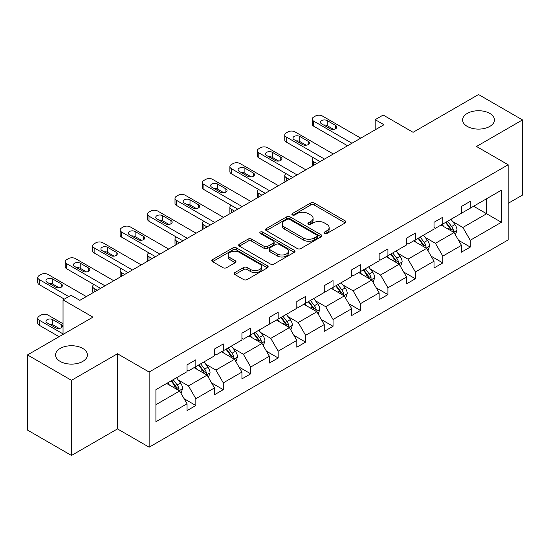 <?xml version="1.0" encoding="UTF-8"?>
<svg xmlns="http://www.w3.org/2000/svg" width="550" height="550" viewBox="0 0 550 550"><rect width="100%" height="100%" fill="white"/><g stroke="black" fill="none" stroke-linecap="round" stroke-linejoin="round"><path stroke-width="0.82" d="M82.734 348.425A15.922 9.192 0 0 0 65.381 346.431A15.922 9.192 0 0 0 55.557 354.929A15.922 9.192 0 0 0 60.218 361.426A15.922 9.192 0 0 0 77.571 363.419A15.922 9.192 0 0 0 87.395 354.929A15.922 9.192 0 0 0 82.734 348.425M489.782 113.417A15.922 9.192 0 0 0 472.429 111.43A15.922 9.192 0 0 0 462.605 119.921A15.922 9.192 0 0 0 467.266 126.417A15.922 9.192 0 0 0 484.619 128.411A15.922 9.192 0 0 0 494.443 119.921A15.922 9.192 0 0 0 489.782 113.417M324.479 233.489A1.712 0.99 0 0 0 326.899 233.489L345.242 222.901A2.441 1.409 0 0 0 345.957 221.904A2.441 1.409 0 0 0 345.242 220.907L314.16 202.964A2.441 1.409 0 0 0 310.709 202.964L292.366 213.551A1.712 0.99 0 0 0 291.864 214.252A1.712 0.99 0 0 0 292.366 214.947A1.712 0.99 0 0 0 294.779 214.947L297.158 213.579A7.817 4.51 0 0 1 308.206 213.579L310.798 215.077A7.817 4.51 0 0 1 313.087 218.268A7.817 4.51 0 0 1 310.798 221.458L308.419 222.826A1.712 0.99 0 0 0 307.918 223.52A1.712 0.99 0 0 0 308.419 224.221A1.712 0.99 0 0 0 310.839 224.221L313.211 222.853A7.817 4.51 0 0 1 324.266 222.853L326.851 224.345A7.817 4.51 0 0 1 329.141 227.535A7.817 4.51 0 0 1 326.851 230.725L324.479 232.093A1.712 0.99 0 0 0 323.978 232.794A1.712 0.99 0 0 0 324.479 233.489L324.479 232.093M508.166 203.349L522.5 195.071L522.5 119.921L478.521 94.531L413.084 132.309L383.185 115.046L375.176 119.666L375.176 129.821M71.479 455.469L117.473 428.911L117.473 353.76L71.479 380.318L71.479 455.469L27.5 430.079L27.5 354.929L92.936 317.144L63.03 299.881L63.03 334.414M71.479 380.318L27.5 354.929M234.912 272.546A2.441 1.409 0 0 0 234.197 273.543A2.441 1.409 0 0 0 234.912 274.539L243.629 279.572A2.441 1.409 0 0 0 247.081 279.572L267.458 267.809A2.441 1.409 0 0 0 268.173 266.812A2.441 1.409 0 0 0 267.458 265.815L236.376 247.871A2.441 1.409 0 0 0 232.925 247.871L212.548 259.634A2.441 1.409 0 0 0 211.833 260.631A2.441 1.409 0 0 0 212.548 261.628L223.08 267.706A2.441 1.409 0 0 0 226.538 267.706L235.256 262.673A2.441 1.409 0 0 0 235.971 261.676A2.441 1.409 0 0 0 235.256 260.679L230.031 257.668A6.531 3.774 0 0 1 228.119 255.001A6.531 3.774 0 0 1 232.148 251.515A6.531 3.774 0 0 1 239.271 252.333L259.731 264.144A6.531 3.774 0 0 1 261.642 266.812A6.531 3.774 0 0 1 257.613 270.298A6.531 3.774 0 0 1 250.491 269.479L247.081 267.506A2.441 1.409 0 0 0 243.629 267.506L234.912 272.546L234.912 274.539M63.03 299.881L71.039 295.261L79.833 300.341L383.976 124.747L375.176 119.666M117.473 353.76L149.139 372.041L508.166 164.759L508.166 239.91L149.139 447.191L149.139 372.041M522.5 119.921L476.499 146.479L508.166 164.759M297.33 248.572A2.441 1.409 0 0 0 300.781 248.572L321.159 236.809A2.441 1.409 0 0 0 321.874 235.812A2.441 1.409 0 0 0 321.159 234.816L290.077 216.872A2.441 1.409 0 0 0 286.626 216.872L266.248 228.635A2.441 1.409 0 0 0 265.533 229.632A2.441 1.409 0 0 0 266.248 230.629L297.33 248.572M260.975 233.86A1.712 0.99 0 0 1 262.707 234.101L262.707 232.072L294.305 250.312A2.441 1.409 0 0 1 295.02 251.309A2.441 1.409 0 0 1 294.305 252.306L273.934 264.069A2.441 1.409 0 0 1 270.476 264.069L239.401 246.125L239.401 244.131A2.441 1.409 0 0 0 238.686 245.128A2.441 1.409 0 0 0 239.401 246.125M239.401 244.131L248.119 239.099A2.441 1.409 0 0 1 251.57 239.099L264.179 246.379A2.441 1.409 0 0 0 267.63 246.379L273.412 243.038A2.441 1.409 0 0 0 274.127 242.041A2.441 1.409 0 0 0 273.412 241.044L260.294 233.468A1.712 0.99 0 0 1 259.793 232.767A1.712 0.99 0 0 1 260.844 231.859A1.712 0.99 0 0 1 262.707 232.072M155.911 389.661L187.048 371.683L187.048 364.877L195.841 359.803L195.841 366.603L214.486 355.843L214.486 349.037L223.286 343.956L223.286 350.762L241.931 339.996L241.931 333.19L250.724 328.116L250.724 334.923L269.369 324.156L269.369 317.35L278.169 312.269L278.169 319.076L296.814 308.309L296.814 301.503L305.607 296.429L305.607 303.236L324.252 292.469L324.252 285.663L333.046 280.582L333.046 287.389L351.697 276.623L351.697 269.823L360.491 264.743L360.491 271.549L379.136 260.782L379.136 253.976L387.929 248.903L387.929 255.702L406.581 244.936L406.581 238.136L415.374 233.056L415.374 239.862L434.019 229.096L434.019 222.289L442.812 217.216L442.812 224.015L461.464 213.256L461.464 206.449L470.257 201.369L470.257 208.175L501.394 190.197L501.394 222.289L470.257 240.268L470.257 247.074L461.464 252.147L461.464 245.348L442.812 256.107L442.812 262.914L434.019 267.994L434.019 261.188L415.374 271.954L415.374 278.761L406.581 283.834L406.581 277.028L387.929 287.794L387.929 294.601L379.136 299.681L379.136 292.875L360.491 303.641L360.491 310.447L351.697 315.521L351.697 308.715L333.046 319.481L333.046 326.288L324.252 331.368L324.252 324.562L305.607 335.328L305.607 342.127L296.814 347.208L296.814 340.402L278.169 351.168L278.169 357.974L269.369 363.048L269.369 356.249L250.724 367.015L250.724 373.814L241.931 378.895L241.931 372.089L223.286 382.855L223.286 389.661L214.486 394.735L214.486 387.936L195.841 398.702L195.841 405.501L187.048 410.582L187.048 403.776L155.911 421.754L155.911 389.661M194.081 367.62L207.103 375.134L188.458 385.901L178.276 380.022M188.458 385.901L195.841 398.702M207.103 375.134L214.486 387.936M187.048 370.061L188.458 370.872L195.841 366.603M221.526 351.78L234.541 359.294L215.896 370.061L205.714 364.183M215.896 370.061L223.286 382.855M234.541 359.294L241.931 372.089M214.486 354.214L215.896 355.025L223.286 350.762M248.964 335.933L261.986 343.447L243.334 354.214L233.159 348.336M243.334 354.214L250.724 367.015M261.986 343.447L269.369 356.249M241.931 338.374L243.334 339.185L250.724 334.923M276.409 320.093L289.424 327.607L270.779 338.374L260.597 332.496M270.779 338.374L278.169 351.168M289.424 327.607L296.814 340.402M269.369 322.527L270.779 323.345L278.169 319.076M303.847 304.246L316.869 311.768L298.217 322.527L288.035 316.649M298.217 322.527L305.607 335.328M316.869 311.768L324.252 324.562M296.814 306.687L298.217 307.498L305.607 303.236M331.293 288.406L344.307 295.921L325.662 306.687L315.48 300.809M325.662 306.687L333.046 319.481M344.307 295.921L351.697 308.715M324.252 290.84L325.662 291.658L333.046 287.389M358.731 272.559L371.745 280.081L353.1 290.84L342.918 284.962M353.1 290.84L360.491 303.641M371.745 280.081L379.136 292.875M351.697 275L353.1 275.811L360.491 271.549M386.176 256.719L399.19 264.234L380.545 275L370.363 269.122M380.545 275L387.929 287.794M399.19 264.234L406.581 277.028M379.136 259.16L380.545 259.971L387.929 255.702M413.614 240.879L426.628 248.394L407.983 259.16L397.801 253.282M407.983 259.16L415.374 271.954M426.628 248.394L434.019 261.188M406.581 243.313L407.983 244.124L415.374 239.862M441.052 225.032L454.073 232.547L435.428 243.313L425.246 237.435M435.428 243.313L442.812 256.107M454.073 232.547L461.464 245.348M434.019 227.473L435.428 228.284L442.812 224.015M473.598 206.243L486.612 213.758L462.866 227.473L452.684 221.595M462.866 227.473L470.257 240.268M501.394 222.289L486.612 213.758L486.612 198.729L501.394 190.197M117.473 428.911L149.139 447.191M461.464 211.626L462.866 212.438L470.257 208.175M155.911 404.69L179.657 390.981L166.643 383.467M179.657 390.981L187.048 403.776M458.556 240.316L470.257 247.074M431.118 256.163L442.812 262.914M403.672 272.002L415.374 278.761M376.234 287.849L387.929 294.601M348.789 303.689L360.491 310.447M321.351 319.536L333.046 326.288M293.913 335.376L305.607 342.127M266.468 351.223L278.169 357.974M239.03 367.063L250.724 373.814M211.585 382.903L223.286 389.661M184.147 398.75L195.841 405.501M325.16 233.729L326.851 232.753A7.817 4.51 0 0 0 329.141 229.563L329.141 227.535M313.087 218.268L313.087 220.296A7.817 4.51 0 0 1 310.798 223.486L309.107 224.462M345.207 222.922L314.16 204.992A2.441 1.409 0 0 0 310.709 204.992L293.047 215.194M321.124 236.823L290.077 218.9A2.441 1.409 0 0 0 286.626 218.9L266.282 230.643M316.841 236.507A1.712 0.99 0 0 0 317.336 235.812A1.712 0.99 0 0 0 316.841 235.111L289.561 219.361A1.712 0.99 0 0 0 287.141 219.361L284.639 220.804A7.817 4.51 0 0 0 282.349 223.994A7.817 4.51 0 0 0 284.639 227.184L303.284 237.951A7.817 4.51 0 0 0 314.332 237.951L316.841 236.507L316.841 238.535A1.712 0.99 0 0 0 317.336 237.841L317.336 235.812M282.349 223.994L282.349 226.029A7.817 4.51 0 0 0 284.639 229.219L284.639 227.184M316.841 238.535L314.332 239.986A7.817 4.51 0 0 1 303.284 239.986L284.639 229.219M239.429 246.146L248.119 241.127L248.119 239.099M274.127 242.041L274.127 244.069A2.441 1.409 0 0 1 273.412 245.066L267.63 248.407A2.441 1.409 0 0 1 264.179 248.407L251.57 241.127A2.441 1.409 0 0 0 248.119 241.127M262.707 234.101L294.271 252.326M277.255 253.928A6.531 3.774 0 0 0 284.371 254.746A6.531 3.774 0 0 0 288.406 251.261A6.531 3.774 0 0 0 286.495 248.593L279.283 244.434A2.441 1.409 0 0 0 275.832 244.434L270.05 247.775A2.441 1.409 0 0 0 269.335 248.772A2.441 1.409 0 0 0 270.05 249.769L277.255 253.928L277.255 255.956A6.531 3.774 0 0 0 284.371 256.774A6.531 3.774 0 0 0 288.406 253.289L288.406 251.261M269.335 248.772L269.335 250.8A2.441 1.409 0 0 0 270.05 251.797L270.05 249.769M277.255 255.956L270.05 251.797M261.642 266.812L261.642 268.84A6.531 3.774 0 0 1 257.613 272.326A6.531 3.774 0 0 1 250.491 271.507L247.081 269.541A2.441 1.409 0 0 0 243.629 269.541L234.939 274.553M228.119 255.001L228.119 257.029A6.531 3.774 0 0 0 230.031 259.696L230.031 257.668M235.221 262.694L230.031 259.696M267.424 267.829L236.376 249.899A2.441 1.409 0 0 0 232.925 249.899L212.582 261.649M455.407 234.864L457.029 230.189A6.593 3.809 -120 0 0 454.926 224.579L450.973 219.306M443.891 226.669L442.179 224.386M316.779 163.542L313.665 161.741L313.665 165.337M312.62 165.935A4.978 2.874 180 0 1 312.207 164.787L312.207 159.713A4.978 2.874 -0 0 0 313.665 161.741M453.097 231.99L453.468 230.471A6.593 3.809 -120 0 0 451.584 226.511L447.631 221.238M445.981 222.193L450.326 227.989A3.355 1.939 60 0 1 450.938 229.013L453.468 230.471M445.521 222.454L449.467 227.728A6.593 3.809 60 0 1 451.11 230.842M313.493 157.781A4.978 2.874 -0 0 0 312.207 159.713M351.959 143.227L313.665 121.117A4.978 2.874 0 0 1 312.207 119.089A4.978 2.874 0 0 1 313.665 117.054L315.425 116.043A4.978 2.874 0 0 1 322.458 116.043L360.752 138.146M312.207 119.089L312.207 124.162A4.978 2.874 180 0 0 313.665 126.198L347.559 145.764M321.578 123.86A3.981 2.296 180 0 1 320.416 122.238A3.981 2.296 180 0 1 322.871 120.113A3.981 2.296 180 0 1 327.209 120.608L335.651 125.483A3.981 2.296 180 0 1 336.82 127.112A3.981 2.296 180 0 1 334.359 129.236A3.981 2.296 180 0 1 330.021 128.734L321.578 123.86M323.647 125.056A3.981 2.296 180 0 1 327.209 125.689L333.582 129.367M427.969 250.711L429.584 246.036A6.593 3.809 -120 0 0 427.481 240.419L423.534 235.153M416.446 242.516L414.734 240.226M289.334 179.383L286.22 177.588L286.22 181.177M285.182 181.782A4.978 2.874 180 0 1 284.762 180.634L284.762 175.553A4.978 2.874 -0 0 0 286.22 177.588M425.659 247.83L426.03 246.317A6.593 3.809 -120 0 0 424.139 242.351L420.193 237.077M418.536 238.033L422.888 243.836A3.355 1.939 60 0 1 423.493 244.853L426.03 246.317M418.082 238.301L422.029 243.567A6.593 3.809 60 0 1 423.672 246.682M286.055 173.628A4.978 2.874 -0 0 0 284.762 175.553M400.524 266.551L402.146 261.876A6.593 3.809 -120 0 0 400.043 256.266L396.089 250.992M389.008 258.356L387.296 256.073M261.896 195.222L258.782 193.428L258.782 197.024M257.737 197.622A4.978 2.874 180 0 1 257.324 196.474L257.324 191.4A4.978 2.874 -0 0 0 258.782 193.428M398.214 263.67L398.585 262.157A6.593 3.809 -120 0 0 396.701 258.197L392.748 252.924M391.098 253.873L395.443 259.676A3.355 1.939 60 0 1 396.055 260.7L398.585 262.157M390.638 254.141L394.591 259.414A6.593 3.809 60 0 1 396.227 262.529M258.61 189.468A4.978 2.874 -0 0 0 257.324 191.4M324.521 159.074L286.22 136.964A4.978 2.874 0 0 1 284.762 134.929A4.978 2.874 0 0 1 286.22 132.901L287.98 131.883A4.978 2.874 0 0 1 295.02 131.883L333.314 153.993M284.762 134.929L284.762 140.009A4.978 2.874 180 0 0 286.22 142.037L320.121 161.611M294.14 139.7A3.981 2.296 180 0 1 292.971 138.078A3.981 2.296 180 0 1 295.433 135.953A3.981 2.296 180 0 1 299.771 136.455L308.213 141.329A3.981 2.296 180 0 1 309.375 142.952A3.981 2.296 180 0 1 306.921 145.076A3.981 2.296 180 0 1 302.582 144.581L294.14 139.7M296.209 140.896A3.981 2.296 180 0 1 299.771 141.529L306.144 145.214M297.076 174.914L258.782 152.804A4.978 2.874 0 0 1 257.324 150.776A4.978 2.874 0 0 1 258.782 148.741L260.542 147.723A4.978 2.874 0 0 1 267.575 147.723L305.869 169.833M257.324 150.776L257.324 155.849A4.978 2.874 180 0 0 258.782 157.884L292.676 177.451M266.695 155.547A3.981 2.296 180 0 1 265.533 153.924A3.981 2.296 180 0 1 267.988 151.8A3.981 2.296 180 0 1 272.326 152.295L280.768 157.169A3.981 2.296 180 0 1 281.937 158.799A3.981 2.296 180 0 1 279.476 160.916A3.981 2.296 180 0 1 275.137 160.421L266.695 155.547M268.771 156.743A3.981 2.296 180 0 1 272.326 157.376L278.699 161.054M373.086 282.391L374.701 277.722A6.593 3.809 -120 0 0 372.598 272.106L368.651 266.839M361.57 274.202L359.851 271.913M234.451 211.069L231.337 209.275L231.337 212.864M230.299 213.469A4.978 2.874 180 0 1 229.886 212.321L229.886 207.24A4.978 2.874 -0 0 0 231.337 209.275M370.776 279.517L371.147 278.004A6.593 3.809 -120 0 0 369.256 274.038L365.31 268.764M363.653 269.72L368.005 275.522A3.355 1.939 60 0 1 368.61 276.54L371.147 278.004M363.199 269.981L367.146 275.254A6.593 3.809 60 0 1 368.789 278.369M231.172 205.315A4.978 2.874 -0 0 0 229.886 207.24M269.637 190.754L231.337 168.651A4.978 2.874 0 0 1 229.886 166.616A4.978 2.874 0 0 1 231.337 164.588L233.097 163.57A4.978 2.874 0 0 1 240.137 163.57L278.431 185.68M229.886 166.616L229.886 171.696A4.978 2.874 180 0 0 231.337 173.724L265.238 193.298M239.257 171.387A3.981 2.296 180 0 1 238.088 169.764A3.981 2.296 180 0 1 240.549 167.64A3.981 2.296 180 0 1 244.887 168.142L253.33 173.016A3.981 2.296 180 0 1 254.492 174.639A3.981 2.296 180 0 1 252.038 176.763A3.981 2.296 180 0 1 247.699 176.261L239.257 171.387M241.326 172.583A3.981 2.296 180 0 1 244.887 173.216L251.261 176.894M345.641 298.238L347.263 293.562A6.593 3.809 -120 0 0 345.159 287.952L341.206 282.679M334.125 290.043L332.413 287.76M207.013 226.909L203.899 225.115L203.899 228.711M202.854 229.309A4.978 2.874 180 0 1 202.441 228.161L202.441 223.087A4.978 2.874 -0 0 0 203.899 225.115M343.331 295.357L343.702 293.844A6.593 3.809 -120 0 0 341.818 289.877L337.865 284.611M336.215 285.56L340.56 291.363A3.355 1.939 60 0 1 341.172 292.387L343.702 293.844M335.754 285.828L339.707 291.101A6.593 3.809 60 0 1 341.351 294.216M203.727 221.155A4.978 2.874 -0 0 0 202.441 223.087M242.192 206.601L203.899 184.491A4.978 2.874 0 0 1 202.441 182.462A4.978 2.874 0 0 1 203.899 180.428L205.659 179.41A4.978 2.874 0 0 1 212.692 179.41L250.986 201.52M202.441 182.462L202.441 187.536A4.978 2.874 180 0 0 203.899 189.571L237.792 209.137M211.812 187.234A3.981 2.296 180 0 1 210.65 185.611A3.981 2.296 180 0 1 213.104 183.487A3.981 2.296 180 0 1 217.442 183.982L225.885 188.856A3.981 2.296 180 0 1 227.054 190.486A3.981 2.296 180 0 1 224.593 192.603A3.981 2.296 180 0 1 220.261 192.108L211.812 187.234M213.888 188.43A3.981 2.296 180 0 1 217.442 189.062L223.816 192.741M318.202 314.077L319.818 309.409A6.593 3.809 -120 0 0 317.714 303.793L313.768 298.519M306.687 305.889L304.975 303.6M179.568 242.756L176.461 240.955L176.461 244.551M175.416 245.156A4.978 2.874 180 0 1 175.003 244.008L175.003 238.927A4.978 2.874 -0 0 0 176.461 240.955M315.893 311.204L316.264 309.691A6.593 3.809 -120 0 0 314.373 305.724L310.427 300.451M308.77 301.407L313.122 307.209A3.355 1.939 60 0 1 313.727 308.227L316.264 309.691M308.316 301.668L312.262 306.941A6.593 3.809 60 0 1 313.906 310.056M176.289 237.002A4.978 2.874 -0 0 0 175.003 238.927M214.754 222.441L176.461 200.331A4.978 2.874 0 0 1 175.003 198.303A4.978 2.874 0 0 1 176.461 196.274L178.214 195.257A4.978 2.874 0 0 1 185.254 195.257L223.548 217.367M175.003 198.303L175.003 203.383A4.978 2.874 180 0 0 176.461 205.411L210.354 224.984M184.374 203.074A3.981 2.296 180 0 1 183.205 201.451A3.981 2.296 180 0 1 185.666 199.327A3.981 2.296 180 0 1 190.004 199.829L198.447 204.703A3.981 2.296 180 0 1 199.609 206.326A3.981 2.296 180 0 1 197.154 208.45A3.981 2.296 180 0 1 192.816 207.948L184.374 203.074M186.443 204.27A3.981 2.296 180 0 1 190.004 204.903L196.377 208.581M290.764 329.924L292.38 325.249A6.593 3.809 -120 0 0 290.276 319.639L286.323 314.366M279.242 321.729L277.53 319.44M152.13 258.596L149.016 256.802L149.016 260.397M147.978 260.996A4.978 2.874 180 0 1 147.558 259.847L147.558 254.767A4.978 2.874 -0 0 0 149.016 256.802M288.454 327.044L288.819 325.531A6.593 3.809 -120 0 0 286.935 321.564L282.982 316.298M281.332 317.247L285.677 323.049A3.355 1.939 60 0 1 286.289 324.074L288.819 325.531M280.871 317.515L284.824 322.788A6.593 3.809 60 0 1 286.468 325.896M148.844 252.842A4.978 2.874 -0 0 0 147.558 254.767M187.309 238.288L149.016 216.178A4.978 2.874 0 0 1 147.558 214.143A4.978 2.874 0 0 1 149.016 212.114L150.776 211.097A4.978 2.874 0 0 1 157.809 211.097L196.103 233.207M147.558 214.143L147.558 219.223A4.978 2.874 180 0 0 149.016 221.258L182.916 240.824M156.929 218.921A3.981 2.296 180 0 1 155.767 217.291A3.981 2.296 180 0 1 158.221 215.174A3.981 2.296 180 0 1 162.559 215.669L171.002 220.543A3.981 2.296 180 0 1 172.171 222.166A3.981 2.296 180 0 1 169.716 224.29A3.981 2.296 180 0 1 165.378 223.795L156.929 218.921M159.005 220.117A3.981 2.296 180 0 1 162.559 220.749L168.933 224.428M263.319 345.764L264.935 341.096A6.593 3.809 -120 0 0 262.831 335.479L258.885 330.206M251.804 337.569L250.092 335.287M124.685 274.443L121.578 272.642L121.578 276.238M120.532 276.843A4.978 2.874 180 0 1 120.12 275.688L120.12 270.614A4.978 2.874 -0 0 0 121.578 272.642M261.009 342.891L261.381 341.378A6.593 3.809 -120 0 0 259.49 337.411L255.544 332.138M253.894 333.094L258.239 338.896A3.355 1.939 60 0 1 258.851 339.914L261.381 341.378M253.433 333.355L257.379 338.628A6.593 3.809 60 0 1 259.022 341.743M121.406 268.689A4.978 2.874 -0 0 0 120.12 270.614M159.871 254.127L121.578 232.018A4.978 2.874 0 0 1 120.12 229.989A4.978 2.874 0 0 1 121.578 227.954L123.331 226.944A4.978 2.874 0 0 1 130.371 226.944L168.664 249.054M120.12 229.989L120.12 235.07A4.978 2.874 180 0 0 121.578 237.098L155.471 256.671M129.491 234.761A3.981 2.296 180 0 1 128.322 233.138A3.981 2.296 180 0 1 130.783 231.014A3.981 2.296 180 0 1 135.121 231.516L143.564 236.39A3.981 2.296 180 0 1 144.726 238.012A3.981 2.296 180 0 1 142.271 240.137A3.981 2.296 180 0 1 137.933 239.635L129.491 234.761M131.56 235.957A3.981 2.296 180 0 1 135.121 236.589L141.494 240.268M235.881 361.611L237.497 356.936A6.593 3.809 -120 0 0 235.393 351.326L231.44 346.053M224.359 353.416L222.647 351.127M97.247 290.283L94.132 288.489L94.132 292.084M93.094 292.683A4.978 2.874 180 0 1 92.675 291.534L92.675 286.454A4.978 2.874 -0 0 0 94.132 288.489M233.571 358.731L233.936 357.218A6.593 3.809 -120 0 0 232.052 353.251L228.099 347.978M226.449 348.934L230.794 354.736A3.355 1.939 60 0 1 231.406 355.754L233.936 357.218M225.988 349.202L229.941 354.475A6.593 3.809 60 0 1 231.584 357.582M93.961 284.529A4.978 2.874 -0 0 0 92.675 286.454M132.426 269.974L94.132 247.864A4.978 2.874 0 0 1 92.675 245.829A4.978 2.874 0 0 1 94.132 243.801L95.892 242.784A4.978 2.874 0 0 1 102.926 242.784L141.226 264.894M92.675 245.829L92.675 250.91A4.978 2.874 180 0 0 94.132 252.938L128.033 272.511M102.046 250.607A3.981 2.296 180 0 1 100.884 248.978A3.981 2.296 180 0 1 103.338 246.861A3.981 2.296 180 0 1 107.676 247.356L116.119 252.23A3.981 2.296 180 0 1 117.287 253.853A3.981 2.296 180 0 1 114.833 255.977A3.981 2.296 180 0 1 110.495 255.482L102.046 250.607M104.122 251.804A3.981 2.296 180 0 1 107.676 252.436L114.049 256.114M208.436 377.451L210.052 372.783A6.593 3.809 -120 0 0 207.948 367.166L204.002 361.893M196.921 369.256L195.209 366.974M206.126 374.578L206.498 373.058A6.593 3.809 -120 0 0 204.607 369.098L200.661 363.825M199.011 364.781L203.356 370.583A3.355 1.939 60 0 1 203.968 371.601L206.498 373.058M198.55 365.042L202.496 370.315A6.593 3.809 60 0 1 204.139 373.429M104.988 285.814L66.694 263.704A4.978 2.874 0 0 1 65.237 261.676A4.978 2.874 0 0 1 66.694 259.641L68.454 258.631A4.978 2.874 0 0 1 75.487 258.631L113.781 280.741M65.237 261.676L65.237 266.75A4.978 2.874 180 0 0 66.694 268.785L100.588 288.351M74.608 266.447A3.981 2.296 180 0 1 73.439 264.825A3.981 2.296 180 0 1 75.9 262.701A3.981 2.296 180 0 1 80.238 263.196L88.681 268.07A3.981 2.296 180 0 1 89.849 269.699A3.981 2.296 180 0 1 87.388 271.824A3.981 2.296 180 0 1 83.05 271.322L74.608 266.447M76.677 267.644A3.981 2.296 180 0 1 80.238 268.276L86.611 271.954M180.998 393.298L182.614 388.623A6.593 3.809 -120 0 0 180.51 383.013L176.557 377.74M63.03 333.905L39.249 320.176A4.978 2.874 -0 0 1 37.792 318.141A4.978 2.874 -0 0 1 39.249 316.113L41.009 315.095A4.978 2.874 -0 0 1 48.042 315.095L63.03 323.751M169.476 385.103L167.764 382.814M59.077 336.696L39.249 325.249A4.978 2.874 180 0 1 37.792 323.221L37.792 318.141M59.166 328.426L52.793 324.741A3.981 2.296 -0 0 0 49.239 324.108M178.688 390.418L179.053 388.905A6.593 3.809 -120 0 0 177.169 384.938L173.216 379.665M171.566 380.621L175.911 386.423A3.355 1.939 60 0 1 176.522 387.441L179.053 388.905M171.105 380.889L175.058 386.155A6.593 3.809 60 0 1 176.701 389.269M47.169 322.919L55.612 327.793A3.981 2.296 -0 0 0 59.95 328.288A3.981 2.296 -0 0 0 62.404 326.164A3.981 2.296 -0 0 0 61.236 324.541L52.793 319.667A3.981 2.296 -0 0 0 48.455 319.165A3.981 2.296 -0 0 0 46.001 321.289A3.981 2.296 -0 0 0 47.169 322.919M68.75 296.581L39.249 279.551A4.978 2.874 0 0 1 37.792 277.516A4.978 2.874 0 0 1 39.249 275.488L41.009 274.471A4.978 2.874 0 0 1 48.042 274.471L86.343 296.581M37.792 277.516L37.792 282.597A4.978 2.874 180 0 0 39.249 284.625L64.35 299.118M47.169 282.294A3.981 2.296 180 0 1 46.001 280.665A3.981 2.296 180 0 1 48.455 278.541A3.981 2.296 180 0 1 52.793 279.043L61.236 283.917A3.981 2.296 180 0 1 62.404 285.539A3.981 2.296 180 0 1 59.95 287.664A3.981 2.296 180 0 1 55.612 287.169L47.169 282.294M49.239 283.484A3.981 2.296 180 0 1 52.793 284.123L59.166 287.801M326.851 232.753L326.851 230.725M308.419 224.221L308.419 222.826M310.798 223.486L310.798 221.458M292.366 214.947L292.366 213.551M310.709 204.992L310.709 202.964M314.16 204.992L314.16 202.964M345.242 222.901L345.242 220.907M266.248 230.629L266.248 228.635M286.626 218.9L286.626 216.872M290.077 218.9L290.077 216.872M321.159 236.809L321.159 234.816M303.284 239.986L303.284 237.951M314.332 239.986L314.332 237.951M251.57 241.127L251.57 239.099M264.179 248.407L264.179 246.379M267.63 248.407L267.63 246.379M273.412 245.066L273.412 243.038M294.305 252.306L294.305 250.312M243.629 269.541L243.629 267.506M247.081 269.541L247.081 267.506M250.491 271.507L250.491 269.479M235.256 262.673L235.256 260.679M212.548 261.628L212.548 259.634M232.925 249.899L232.925 247.871M236.376 249.899L236.376 247.871M267.458 267.809L267.458 265.815M453.599 232.272L456.981 230.319M451.584 226.511L454.926 224.579M447.597 228.807L449.467 227.728M313.665 126.198L313.665 121.117M327.209 120.608L327.209 125.689M335.651 125.483L335.651 128.734M426.154 248.119L429.543 246.159M424.139 242.351L427.481 240.419M420.152 244.654L422.029 243.567M398.716 263.959L402.098 262.006M396.701 258.197L400.043 256.266M392.714 260.494L394.591 259.414M286.22 142.037L286.22 136.964M299.771 136.455L299.771 141.529M308.213 141.329L308.213 144.581M258.782 157.884L258.782 152.804M272.326 152.295L272.326 157.376M280.768 157.169L280.768 160.421M371.271 279.806L374.66 277.846M369.256 274.038L372.598 272.106M365.269 276.341L367.146 275.254M231.337 173.724L231.337 168.651M244.887 168.142L244.887 173.216M253.33 173.016L253.33 176.261M343.832 295.646L347.215 293.693M341.818 289.877L345.159 287.952M337.831 292.181L339.707 291.101M203.899 189.571L203.899 184.491M217.442 183.982L217.442 189.062M225.885 188.856L225.885 192.108M316.387 311.493L319.777 309.533M314.373 305.724L317.714 303.793M310.386 308.028L312.262 306.941M176.461 205.411L176.461 200.331M190.004 199.829L190.004 204.903M198.447 204.703L198.447 207.948M288.949 327.332L292.339 325.38M286.935 321.564L290.276 319.639M282.947 323.868L284.824 322.788M149.016 221.258L149.016 216.178M162.559 215.669L162.559 220.749M171.002 220.543L171.002 223.795M261.511 343.179L264.894 341.22M259.49 337.411L262.831 335.479M255.502 339.714L257.379 338.628M121.578 237.098L121.578 232.018M135.121 231.516L135.121 236.589M143.564 236.39L143.564 239.635M234.066 359.019L237.456 357.067M232.052 353.251L235.393 351.326M228.064 355.554L229.941 354.475M94.132 252.938L94.132 247.864M107.676 247.356L107.676 252.436M116.119 252.23L116.119 255.482M206.628 374.859L210.011 372.907M204.607 369.098L207.948 367.166M200.626 371.394L202.496 370.315M66.694 268.785L66.694 263.704M80.238 263.196L80.238 268.276M88.681 268.07L88.681 271.322M39.249 320.176L39.249 325.249M179.183 390.706L182.572 388.754M177.169 384.938L180.51 383.013M173.181 387.241L175.058 386.155M52.793 324.741L52.793 319.667M61.236 327.793L61.236 324.541M39.249 284.625L39.249 279.551M52.793 279.043L52.793 284.123M61.236 283.917L61.236 287.169"/></g></svg>
